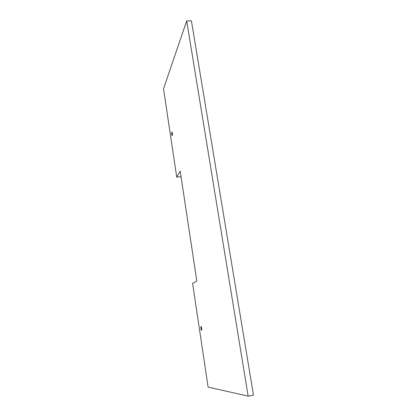 <?xml version="1.0" encoding="UTF-8"?>
<svg xmlns="http://www.w3.org/2000/svg" width="417" height="417" viewBox="0 0 417 417"><rect width="100%" height="100%" fill="white"/><g stroke="black" fill="none" stroke-linecap="round" stroke-linejoin="round"><path stroke-width="0.63" d="M192.618 283.466L196.803 280.928L180.207 171.163L176.725 177.131L163.521 88.785L186.696 20.902L248.157 396.15L208.104 387.091L192.618 283.466M200.984 326.48L201.004 326.475C201.745 327.736 201.932 329.049 201.573 330.42L201.557 330.42C200.817 329.164 200.629 327.851 200.984 326.48M171.788 132.095L171.929 131.96C172.419 132.783 172.544 133.951 172.299 135.473L172.158 135.603C171.674 134.785 171.549 133.617 171.788 132.095M176.725 177.131L180.644 176.808L180.978 176.261M248.157 396.15L253.479 395.149L191.413 20.85L186.696 20.902"/></g></svg>

